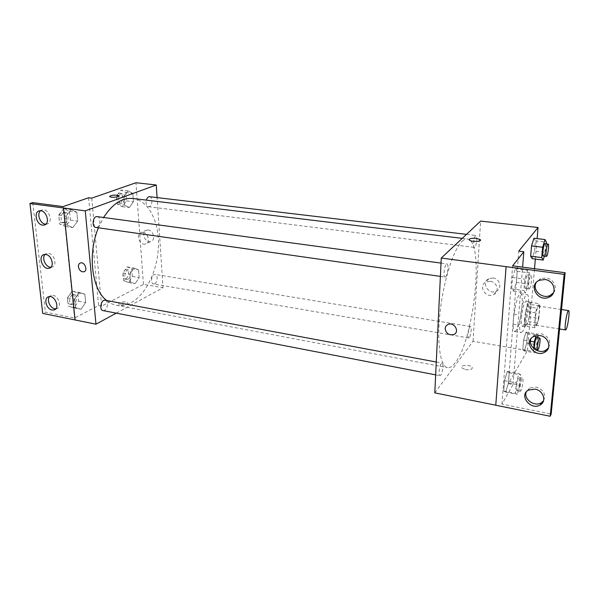 <?xml version="1.0" encoding="UTF-8"?>
<svg xmlns="http://www.w3.org/2000/svg" width="599" height="599" viewBox="0 0 599 599"><rect width="100%" height="100%" fill="white"/><g stroke="black" fill="none" stroke-linecap="round" stroke-linejoin="round"><path stroke-width="0.45" stroke-dasharray="3 2.25" d="M536.442 324.583L535.746 325.19C533.664 325.377 536.764 305.31 538.696 306.119C540.425 305.924 538.523 321.476 536.442 324.583M538.823 318.368L539.939 305.902L539.497 303.686L536.697 308.163L535.611 312.88L534.495 325.564L534.967 327.69L537.767 322.988L538.823 318.368L529.172 316.864L530.235 304.449L539.939 305.902M535.611 312.88L525.727 311.368L524.664 323.992L534.495 325.564M534.967 327.69L525.188 326.118L528.108 321.461L537.767 322.988M525.188 326.118L524.664 323.992M525.727 311.368L526.828 306.681L536.697 308.163M530.235 304.449L529.748 302.24L526.828 306.681M529.172 316.864L528.108 321.461M524.664 318.526C524.29 323.632 524.567 326.388 525.488 326.799C528.243 327.788 532.331 301.379 529.396 301.492C527.412 302.884 525.832 308.56 524.664 318.526M521.392 318.009C522.553 308.066 524.14 302.398 526.162 301.012C528.64 300.795 526.184 321.341 523.249 325.474L522.253 326.275C521.317 325.871 521.033 323.116 521.392 318.009M529.748 302.24L539.497 303.686M522.762 331.337L521.235 332.587C516.757 332.969 522.934 292.971 527.098 294.686C530.804 294.416 527.15 325.032 522.762 331.337M516.375 330.296L514.803 331.532C510.176 331.883 516.338 292.012 520.643 293.75C524.484 293.503 520.883 324.029 516.375 330.296M434.799 392.854L473.053 341.243L527.457 350.632L508.281 383.667L518.779 251.116M527.457 350.632L534.518 268.711M535.341 259.082L537.108 238.619M524.365 351.036L526.701 343.07L527.502 333.68L525.967 332.108L523.593 340.112L522.792 349.644L524.365 351.036L526.701 343.07L527.502 333.68L525.967 332.108L523.593 340.112L522.792 349.644L524.365 351.036L534.892 352.856L535.723 349.936M544.356 256.162L545.487 252.404L534.57 251.056L532.204 258.686L534.57 251.056L535.439 240.925L533.934 238.252L535.439 240.925L546.408 242.213M465.528 369.658C470.282 370.137 472.521 369.373 472.237 367.374C470.679 364.447 459.747 364.896 461.777 367.816L465.528 369.658L461.777 367.808C459.747 364.896 470.679 364.447 472.237 367.374C472.521 369.373 470.282 370.13 465.528 369.658M508.281 383.667L513.044 384.573L501.955 404.115L551.177 414.029M495.77 405.231L506.11 266.645M469.294 337.581L468.688 337.971C466.943 337.971 468.89 325.976 470.537 326.545C471.967 326.5 470.926 335.672 469.294 337.581M440.767 375.176L439.936 375.7C437.832 375.625 440.16 362.402 442.144 363.106C443.829 363.121 442.706 372.885 440.767 375.176M473.053 341.243L480.623 221.091M445.701 276.753L445.05 277.06C442.758 277.082 444.75 263.261 446.951 263.897C448.898 263.837 447.812 274.911 445.701 276.753M474.835 247.192L474.363 247.417C472.491 247.492 474.198 234.965 475.988 235.489C477.613 235.385 476.587 245.687 474.835 247.192M462.121 241.345C463.993 239.585 465.737 238.806 467.355 239.001C484.636 239.907 474.356 339.221 455.322 362.635C452.537 366.363 449.916 368.026 447.468 367.636C440.19 366.618 436.596 342.471 440.183 311.143C443.702 279.853 453.645 249.072 462.121 241.345M493.082 277.996L489.024 278.565C480.615 282.069 488.387 295.397 496.361 291.166C502.464 288.591 500.015 278.632 493.082 277.996M490.326 281.32C497.32 281.987 499.806 292.042 493.643 294.626C485.602 298.879 477.747 285.416 486.223 281.889L490.326 281.32M469.107 239.555L469.309 240.012M512.991 324.194L517.888 324.98L522.59 267.139M513.044 384.573L517.888 324.98M513.785 314.22L518.697 314.984M516.39 282.421L517.266 271.295L515.372 268.696L512.534 277.464L511.658 288.793L513.613 291.144L516.39 282.421L517.266 271.295L515.372 268.696L512.534 277.464L511.658 288.793L513.613 291.144L516.39 282.421L528.423 284.098L529.366 272.912L527.607 270.321L524.851 279.156L523.915 290.545L525.72 292.896L528.423 284.098M508.424 382.986L509.232 372.758L507.316 371.477L504.538 380.657L503.737 391.05L505.698 392.098L508.424 382.986L509.232 372.758L507.316 371.477L504.538 380.657L503.737 391.05L505.698 392.098L508.424 382.986L519.91 385.172L520.778 374.892L518.989 373.634L516.286 382.881L515.425 393.326L517.259 394.359L519.91 385.172M501.955 404.115L512.624 265.829M543.57 400.686C546.243 394.337 543.75 389.784 536.075 387.029L529.501 388.01L526.207 392.016M553.483 292.829C557.901 287.64 553.416 278.632 546.026 277.906L540.508 278.632L536.172 282.616M548.459 347.922C551.432 341.175 548.924 336.443 540.942 333.71L534.817 334.586L531.014 338.63M132.926 198.494C148.507 200.463 159.094 221.45 158.458 245.515C157.911 269.587 146.456 294.289 131.121 302.63C126.232 305.265 121.327 306.141 116.416 305.273C112.934 304.614 109.669 303.027 106.615 300.511M98.431 227.815L103.597 217.489M154.692 283.769C157.657 282.436 158.069 274.649 155.186 274.409L154.055 274.612C151.083 275.892 150.641 283.754 153.531 283.986L154.692 283.769M97.24 216.628C101.006 216.868 100.819 226.07 97.038 227.291L95.825 227.44M105.147 300.234C108.441 300.593 107.955 308.762 104.555 310.319L103.021 310.589M149.563 196.704C152.805 196.839 152.618 205.532 149.368 206.565L148.462 206.692C146.418 205.914 145.707 203.727 146.336 200.118M116.281 313.15L163.01 287.737L157.095 197.595M120.466 304.898C124.824 305.153 127.175 304.464 127.512 302.824C126.569 300.945 117.449 302.278 118.804 304.105L120.466 304.898L118.804 304.105C117.449 302.278 126.569 300.945 127.512 302.824C127.175 304.464 124.824 305.153 120.466 304.898M91.744 198.149L101.628 306.134L143.446 284.36L163.01 287.737M101.628 306.134L98.61 305.557L74.553 318.002L45.382 312.124L42.724 313.419M128.006 190.841L132.813 193.41L133.442 201.698L129.294 207.539L124.442 205.098L123.783 196.697L128.006 190.841L123.783 196.697L124.442 205.098L129.294 207.539L133.442 201.698L132.813 193.41L128.006 190.841L120.976 190.018L116.73 195.843L117.411 204.214L122.301 206.655L126.464 200.845L125.827 192.578L120.976 190.018M135.157 283.686L130.507 281.979L129.886 274.087L133.951 267.993L138.556 269.812L139.148 277.614L135.157 283.686L139.148 277.614L138.556 269.812L133.951 267.993L129.886 274.087L130.507 281.979L135.157 283.686L128.351 282.511L132.357 276.468L131.75 268.696L127.1 266.869L123.02 272.934L123.664 280.804L128.351 282.511M143.446 284.36L135.966 182.74M148.282 230.023L146.718 230.106C140.683 231.394 144.928 243.456 150.731 241.577C155.8 240.536 153.688 230.48 148.282 230.023M109.647 196.465L109.737 196.652C110.553 197.857 119.313 197.131 118.946 195.895M142.936 232.345C148.372 232.816 150.521 242.954 145.43 243.988C139.597 245.875 135.299 233.715 141.364 232.427L142.936 232.345M32.773 202.619L45.382 312.124M88.615 197.76L98.61 305.557M75.504 307.639L74.643 299.186L79.36 292.447L84.856 294.184L85.672 302.532L81.045 309.241L75.504 307.639L81.045 309.241L85.672 302.532L84.856 294.184L79.36 292.447L74.643 299.186L75.504 307.639L68.353 306.246L73.932 307.856L78.581 301.185L77.743 292.866L72.209 291.121L67.47 297.823L68.353 306.246M67.058 225.127L66.13 216.082L71.064 209.62L76.822 212.211L77.69 221.128L72.861 227.583L67.058 225.127L72.861 227.583L77.69 221.128L76.822 212.211L71.064 209.62L66.13 216.082L67.058 225.127L59.698 224.071L65.553 226.527L70.405 220.11L69.506 211.23L63.704 208.639L58.747 215.063L59.698 224.071M63.052 206.61L74.553 318.002M50.922 267.214L51.843 267.094C57.519 266.083 54.674 254.028 48.571 253.384L46.909 253.429L45.135 254.425M45.838 224.153L46.819 224.063C53.655 222.993 48.983 208.175 42.312 209.89L40.545 210.773M55.804 308.814L56.68 308.672C63.052 307.227 57.511 293.435 51.357 295.487L49.59 296.595M128.089 279.224L126.891 279.426C123.244 279.044 124.966 269.161 128.53 269.999C131.51 270.261 131.136 277.929 128.089 279.224M127.1 266.869L133.951 267.993M123.02 272.934L129.886 274.087M123.664 280.804L130.507 281.979M132.357 276.468L139.148 277.614M131.75 268.696L138.556 269.812M126.149 278.887L124.951 279.089C121.297 278.715 123.02 268.846 126.584 269.677C129.459 272.238 129.317 275.308 126.149 278.887M122.024 203.158L121.088 203.271C117.217 203.046 118.325 192.743 122.151 193.447C125.498 193.597 125.371 202.155 122.024 203.158M116.73 195.843L123.783 196.697M117.411 204.214L124.442 205.098M122.301 206.655L129.294 207.539M126.464 200.845L133.442 201.698M125.827 192.578L132.813 193.41M120.032 202.904L119.096 203.024C115.218 202.791 116.326 192.504 120.159 193.207C123.506 193.365 123.394 201.915 120.032 202.904M73.572 304.337L71.992 304.591C67.732 304.03 69.948 293.398 74.104 294.446C77.511 294.828 77.069 302.847 73.572 304.337M72.209 291.121L79.36 292.447M67.47 297.823L74.643 299.186M73.932 307.856L81.045 309.241M78.581 301.185L85.672 302.532M77.743 292.866L84.856 294.184M71.551 303.948L69.971 304.195C65.695 303.641 67.912 293.016 72.075 294.064C75.489 294.453 75.055 302.465 71.551 303.948M65.164 222.768L63.913 222.91C59.338 222.536 60.776 211.425 65.291 212.308C69.17 212.57 69.05 221.593 65.164 222.768M63.704 208.639L71.064 209.62M58.747 215.063L66.13 216.082M65.553 226.527L72.861 227.583M70.405 220.11L77.69 221.128M69.506 211.23L76.822 212.211M63.082 222.469L61.832 222.611C57.249 222.236 58.68 211.14 63.209 212.024C67.095 212.286 66.976 221.301 63.082 222.469M538.014 335.44L536.592 333.845L536.075 335.642M533.694 348.483L533.424 351.478L534.892 352.856M535.85 349.479L537.168 344.844L537.812 337.671M536.674 337.484C537.715 337.364 536.524 346.821 535.251 348.865L534.787 349.292M525.967 332.108L536.592 333.845M523.593 340.112L530.452 341.258M522.792 349.644L533.424 351.478M526.701 343.07L537.168 344.844M527.502 333.68L538.014 335.41M545.487 252.404L546.258 243.838M544.963 243.688C546.146 243.523 544.918 254.156 543.57 255.766L543.218 256.02M534.57 251.056L535.439 240.925M517.626 390.009L517.004 390.6C515.507 390.653 517.836 376.876 519.221 377.49C520.419 377.392 519.123 387.523 517.626 390.009M507.316 371.477L518.989 373.634M504.538 380.657L516.286 382.881M503.737 391.05L515.425 393.326M505.698 392.098L517.259 394.359M509.232 372.758L520.778 374.892M520.958 390.653L520.351 391.244C518.876 391.304 521.205 377.505 522.56 378.111C523.736 378.014 522.44 388.159 520.958 390.653M526.117 288.156L525.637 288.508C523.998 288.636 526.124 274.245 527.667 274.806C529.052 274.664 527.719 286.157 526.117 288.156M515.372 268.696L527.607 270.321M512.534 277.464L524.851 279.156M511.658 288.793L523.915 290.545M513.613 291.144L525.72 292.896M517.266 271.295L529.366 272.912M529.613 288.658L529.142 289.003C527.532 289.137 529.666 274.716 531.171 275.285C532.533 275.128 531.186 286.644 529.613 288.658M561.495 309.533L538.696 306.119M559.578 328.986L535.746 325.19M522.253 326.275L525.488 326.799M526.162 301.012L529.396 301.492M514.803 331.532L521.235 332.587M520.643 293.75L527.098 294.686M489.024 278.565L486.223 281.889M496.361 291.166L493.643 294.626M534.817 334.586L533.724 336.458M540.508 278.632L539.414 280.25M529.501 388.01L528.408 390.099M116.416 305.273L447.468 367.636M462.218 238.38L467.355 239.001M470.537 326.545L155.186 274.409M468.688 337.971L153.531 283.986M440.385 276.394L445.05 277.06M441.021 263.096L446.951 263.897M435.66 374.877L439.936 375.7M436.282 362.013L442.144 363.106M148.462 206.692L474.363 247.417M466.494 234.359L475.988 235.489M146.718 230.106L141.364 232.427M150.731 241.577L145.43 243.988M51.357 295.487L48.691 296.73M56.68 308.672L55.175 309.413M42.312 209.89L39.519 210.848M46.819 224.063L45.045 224.707M46.909 253.429L44.176 254.538M51.843 267.094L50.219 267.79M124.951 279.089L126.891 279.426M126.584 269.677L128.53 269.999M119.096 203.024L121.088 203.271M120.159 193.207L122.151 193.447M69.971 304.195L71.992 304.591M72.075 294.064L74.104 294.446M61.832 222.611L63.913 222.91M63.209 212.024L65.291 212.308M517.004 390.6L520.351 391.244M519.221 377.49L522.56 378.111M525.637 288.508L529.142 289.003M527.667 274.806L531.171 275.285"/><path stroke-width="0.9" d="M566.182 329.315L565.591 329.944C563.869 330.199 567.013 309.84 568.578 310.596C570.016 310.349 567.987 326.111 566.182 329.315M534.518 268.711L535.341 259.082M537.108 238.619L538.067 227.485L518.779 251.116L523.84 251.745L512.624 265.829L565.134 272.747L564.153 274.357L441.268 258.049L434.799 392.854L495.77 405.209L506.095 266.66M546.258 243.838L546.408 242.213L545.015 239.548L533.934 238.252L531.523 245.904L530.654 256.207L532.204 258.686L543.181 260.078L544.356 256.162M565.134 272.747L551.177 414.029L550.189 416.26L495.77 405.231M538.067 227.485L480.623 221.091L441.268 258.049M445.177 328.566C445.334 326.665 446.27 325.302 447.977 324.486C454.102 321.476 460.167 331.936 453.802 334.512C448.898 335.515 446.023 333.531 445.177 328.566C446.03 333.531 448.898 335.515 453.802 334.512C460.167 331.936 454.102 321.476 447.985 324.478C446.27 325.302 445.334 326.665 445.177 328.566M469.309 240.012C470.979 242.101 482.554 241.719 480.323 239.652L476.302 238.35L480.323 239.652C482.554 241.711 470.979 242.093 469.309 240.012C468.972 238.589 471.308 238.035 476.302 238.35C472.169 238.028 469.773 238.424 469.107 239.555M550.189 416.26L564.153 274.357M535.012 389.125L528.408 390.099C518.39 395.377 530.976 411.041 540.32 404.894C546.977 401.33 543.3 390.361 535.012 389.125M544.963 279.523L539.414 280.25C527.697 284.877 538.022 302.772 549.148 297.134C557.617 293.727 554.494 280.392 544.963 279.523M539.871 335.582L533.724 336.458C522.867 341.482 534.495 358.18 544.701 352.227C552.196 348.693 548.736 336.653 539.871 335.582M522.59 267.139L523.84 251.745M526.207 392.016C523.406 399.226 534.682 407.245 541.361 402.73L543.57 400.686M536.172 282.616C531.837 290.013 542.245 299.575 550.182 295.427L553.483 292.829M531.014 338.63C527.532 345.96 538.464 354.645 545.734 350.273L548.459 347.922M106.615 300.511C91.782 289.197 87.342 253.909 98.431 227.815M103.597 217.489C112.455 203.84 122.226 197.513 132.926 198.494L462.218 238.38M440.385 276.394L95.825 227.44C91.385 227.096 92.867 215.752 97.24 216.628L441.021 263.096M435.66 374.877L103.021 310.589C98.895 310.057 101.126 299.208 105.147 300.234L436.282 362.013M146.336 200.118C147.04 197.827 148.11 196.689 149.563 196.704L466.494 234.359M157.095 197.595L156.264 185.001L85.253 210.855L95.975 324.194L116.281 313.15M78.417 266.757C78.304 264.713 79.008 263.44 80.528 262.931C84.796 261.613 88.218 270.913 83.8 271.819C81.015 271.946 79.218 270.261 78.417 266.757C79.218 270.261 81.015 271.946 83.8 271.819C88.218 270.913 84.803 261.613 80.528 262.931C79.008 263.44 78.304 264.713 78.417 266.757M156.264 185.001L135.966 182.74L91.744 198.149L88.615 197.76L63.052 206.61L32.773 202.619L29.95 203.54L63.531 207.98L75.077 319.956L95.975 324.194M63.531 207.98L85.253 210.855M29.95 203.54L42.724 313.419L75.077 319.956M118.946 195.895L117.127 195.162L118.864 195.708C120.249 196.974 110.665 197.962 109.737 196.644C110.141 195.499 112.605 195.004 117.127 195.162C113.091 194.974 110.598 195.409 109.647 196.465M45.846 254.493L44.176 254.538C37.467 255.803 42.709 270.216 49.14 268.247C54.823 267.236 51.963 255.144 45.846 254.493M42.544 225.112L44.056 225.067C50.9 223.996 46.198 209.126 39.519 210.848C33.432 211.702 36.195 224.558 42.544 225.112M52.076 310.02L54.037 309.968C60.424 308.522 54.853 294.686 48.691 296.73C43.293 297.853 46.213 309.189 52.076 310.02M63.501 207.988L75.047 319.971M45.135 254.425C41.309 257.795 45.764 267.603 50.922 267.214M40.545 210.773C36.554 213.828 40.088 223.659 45.314 224.101L45.838 224.153M49.59 296.595C46.497 299.747 50.009 308.051 54.719 308.732L55.804 308.814M536.075 335.642L534.278 341.902L533.694 348.483M535.723 349.936L535.85 349.479M537.812 337.671L538.014 335.44M537.827 349.816L534.787 349.292C533.522 349.389 535.506 336.975 536.674 337.484L539.714 337.986C540.74 337.866 539.542 347.33 538.284 349.382L537.827 349.816C536.584 349.913 538.568 337.484 539.714 337.986M530.452 341.258L534.278 341.902M545.015 239.548L542.672 247.252L541.758 257.6L543.181 260.078M546.385 256.417L543.218 256.02C541.848 256.17 543.682 243.216 544.963 243.688L548.145 244.063C549.305 243.898 548.063 254.545 546.737 256.162L546.385 256.417C545.045 256.574 546.887 243.591 548.145 244.063M533.934 238.252L531.523 245.904L542.672 247.252M531.523 245.904L530.654 256.207L541.758 257.6M530.654 256.207L532.204 258.686M568.578 310.596L561.495 309.533M565.591 329.944L559.578 328.986M545.734 350.273L544.701 352.227M550.182 295.427L549.148 297.134M541.361 402.73L540.32 404.894M55.175 309.413L54.037 309.968M45.045 224.707L44.056 225.067M50.219 267.79L49.14 268.247"/></g></svg>
